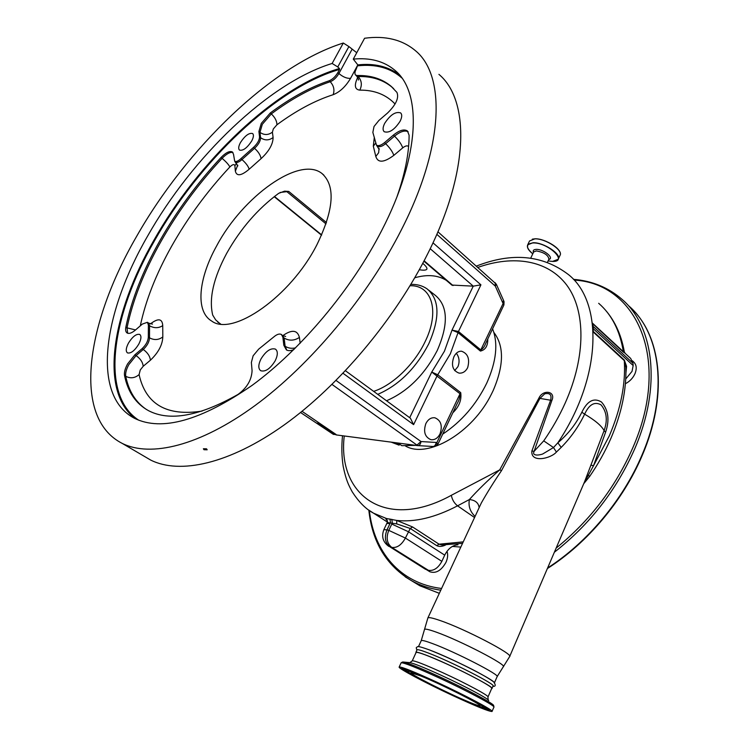 <?xml version="1.0" encoding="UTF-8"?>
<svg xmlns="http://www.w3.org/2000/svg" width="749" height="749" viewBox="0 0 749 749"><rect width="100%" height="100%" fill="white"/><g stroke="black" fill="none" stroke-linecap="round" stroke-linejoin="round"><path stroke-width="1.12" d="M421.041 676.057L411.042 672.733C408.495 673.435 447.865 693.312 468.734 701.925C475.54 704.753 479.266 706.026 479.912 705.727C483.096 705.352 441.433 684.314 421.041 676.057M436.433 681.974C413.972 671.684 401.558 666.694 399.198 667.003C397.129 667.893 425.872 683.125 453.566 695.943C476.177 706.373 489.003 711.55 492.018 711.475C494.499 710.848 465.288 695.278 436.433 681.974M416.051 652.548L416.116 652.407C418.223 651.873 428.456 655.731 446.797 663.989C470.25 674.634 493.853 687.554 491.7 688.462L488.011 696.916M415.957 652.763L415.901 652.304C416.547 651.817 420.264 652.885 427.052 655.506C449.718 664.138 495.698 687.629 491.915 688.565L491.597 688.687M416.978 649.963L417.043 649.823C417.699 649.308 421.415 650.357 428.203 652.969C450.889 661.526 496.83 685.026 493.02 686.047L491.971 688.434M429.561 649.973C452.265 658.455 498.16 681.983 494.312 683.079M509.704 656.433L584.538 481.832L604.106 430.591C607.785 420.283 606.774 411.716 601.044 404.872C594.622 401.314 589.154 404.404 584.623 414.16C594.996 420.255 601.484 425.732 604.106 430.591L605.585 432.229L593.554 465.653L583.733 483.695M561.216 447.387L557.846 442.799C567.985 434.233 575.981 424.037 581.851 412.212L584.623 414.16C578.724 426.462 570.925 437.538 561.216 447.387L556.413 452.059C550.918 458.575 530.526 463.313 531.874 451.02L550.609 400.228C551.91 394.854 549.953 392.719 544.748 393.805L539.926 398.393L501.521 470.606C493.834 481.953 487.093 492.748 481.307 503.01L480.137 505.538M460.813 547.088L452.396 546.414M445.561 545.01C442.135 546.62 439.195 546.836 436.733 545.646L410.246 528.476L396.708 523.888L387.242 522.53M479.154 507.653C478.517 502.851 475.25 500.145 469.37 499.546L457.564 505.828C435.188 517.512 414.909 522.39 396.736 520.443L412.605 526.978L439.073 544.195L441.751 544.954L462.564 543.325M457.087 544.205L457.985 544.795C452.499 545.197 448.071 548.652 444.709 555.14L441.854 561.347C438.137 568.145 433.643 571.131 428.381 570.307L425.029 569.006M446.994 551.311C448.127 554.532 447.78 558.211 445.973 562.34C441.264 570.644 435.871 573.781 429.814 571.73L429.308 571.412M632.39 360.793L633.626 361.936C636.538 364.697 636.987 368.63 634.965 373.723C632.914 378.151 629.731 381.475 625.396 383.713M387.289 520.499C385.772 519.31 385.501 518.645 386.484 518.514L396.736 520.443L396.708 523.888M610.941 438.277C621.576 413.382 626.548 389.723 625.874 367.282L624.301 360.625L593.152 331.947L593.386 328.811L633.158 365.549L632.044 371.345L625.733 378.985M475.081 516.407C470.11 511.689 468.209 506.071 469.37 499.546C477.619 490.333 487.73 480.437 499.714 469.876L538.859 398.206C542.941 389.021 556.123 391.156 551.873 400.443L534.131 451.291C531.509 456.356 539.505 455.186 542.651 454.025L553.492 447.537L557.846 442.799C602.112 376.747 603.188 302.053 568.528 274.649C542.772 254.988 512.091 252.123 476.495 266.054M344.25 435.974C337.2 495.005 385.585 531.593 451.31 495.314L499.714 469.876L501.521 470.606M493.863 332.425C504.236 346.001 504.002 365.39 493.151 390.603L491.531 393.927C472.535 432.969 427.492 458.997 405.518 446.039M428.671 290.135L435.225 295.284C447.996 305.91 448.651 324.336 437.219 350.56C424.477 374.931 407.568 391.661 386.512 400.752M440.009 433.914C442.706 425.741 440.992 420.367 434.879 417.792C431.152 417.362 428.147 419.271 425.881 423.531C423.185 431.639 424.842 437.023 430.853 439.663C434.673 440.169 437.725 438.259 440.009 433.914M387.729 522.325L386.484 518.514L373.564 513.187L368.789 510.097M391.793 519.31L392.326 522.952L391.783 524.057L408.374 531.715L444.709 555.14M632.98 363.274L593.264 326.508L592.384 323.053L630.686 358.453L632.98 363.274L633.158 365.549M593.199 331.386L624.329 360.072L626.567 366.327L625.939 372.955M598.666 303.289C611.774 314.664 620.003 330.833 623.365 351.805L624.291 351.656C621.061 333.623 613.974 318.887 603.029 307.446M586.87 476.195L588.695 475.493L589.585 476.523L583.724 483.732M591.008 465.232L593.554 465.653L609.358 435.759C620.79 408.917 625.771 383.872 624.301 360.625L624.329 360.072M556.413 452.059L553.492 447.537L543.727 440.871C552.219 428.615 559.381 416.004 565.205 403.037C586.289 355.841 585.54 310.329 566.75 285.107C547.762 259.931 513.402 254.838 477.974 267.374M531.874 451.02L534.131 451.291L543.727 440.871M593.264 326.508L593.386 328.811M592.384 323.053L593.152 331.947M581.851 412.212C587.347 400.837 593.891 397.438 601.475 402.016C608.394 409.918 609.77 419.992 605.585 432.229M398.084 443.043L401.82 445.683L415.658 445.355M417.362 445.571L336.039 434.897L319.43 423.588L316.79 423.11L333.389 434.383L335.505 434.532M442.706 434.139C461.59 421.565 476.28 404.544 486.775 383.057C496.372 361.58 498.31 343.51 492.58 328.848M467.648 367.712C465.569 371.588 462.713 373.395 459.071 373.124C452.649 370.671 450.945 365.194 453.941 356.702C455.888 352.891 458.425 351.066 461.562 351.225C467.975 353.594 470.007 359.089 467.648 367.712M434.233 446.488L436.939 442.462L460.026 393.759L431.742 372.066L437.762 374.762L460.701 392.635C461.777 399.929 459.156 406.641 452.836 412.755M487.786 338.979C487.871 345.935 485.418 349.961 480.409 351.066L458.042 332.631L452.012 330.112L458.463 331.489L480.811 349.923L480.409 351.066M456.356 353.256C459.315 357.292 459.839 361.767 457.929 366.682L454.652 370.605M432.997 242.826L480.924 284.835L473.256 286.155L451.834 285.06M446.245 280.295C437.706 275.089 427.211 274.246 414.768 277.767M419.309 269.734C423.475 270.455 425.975 270.295 426.818 269.247C427.407 268.105 426.087 266.167 422.867 263.442M220.328 323.952L215.646 319.86L212.697 315.057C208.802 298.598 213.465 278.019 226.685 253.34C240.457 228.801 257.787 208.793 278.675 193.336L284.526 191.173L288.739 191.426L326.47 222.556M216.686 245.831C242.742 196.613 299.525 155.464 321.948 173.487C335.664 185.743 333.988 209.486 316.921 244.726C290.706 296.557 232.574 336.863 211.695 321.059C195.161 311.406 198.382 278.609 216.686 245.831M391.193 442.144L399.095 445.159L399.601 444.12M399.095 445.159L395.641 442.725M336.039 434.897L417.436 445.589L432.707 446.46M302.025 411.304L336.048 434.467M300.536 412.502L333.389 434.383M345.458 370.755L410.405 418.214L413.607 424.636L343.042 373.292M336.048 380.464L421.013 441.545C420.582 444.11 419.524 445.468 417.83 445.627L336.067 434.897M434.28 446.488L432.997 446.488C434.701 446.338 435.759 444.99 436.19 442.462L438.071 443.914L434.28 446.488M460.701 392.635L460.026 393.759C460.026 397.064 459.09 400.322 457.199 403.533L438.099 443.857M496.334 284.246L503.562 300.443L502.598 302.456L503.852 305.068L485.595 343.594C484.509 346.637 482.918 348.744 480.811 349.923L504.021 301.594L503.609 300.555M438.914 74.348C469.52 99.851 469.717 170.145 428.11 252.975C395.341 318.868 339.157 385.623 284.255 424.889C229.241 464.118 179.797 474.623 150.727 460.092L144.276 456.319M138.705 344.259C141.28 339.241 141.617 335.964 139.717 334.419C136.355 333.67 132.61 336.535 128.51 343.023C125.907 348.051 125.57 351.347 127.499 352.919C130.86 353.659 134.595 350.766 138.705 344.259M251.664 141.046C253.63 137.301 253.939 134.792 252.6 133.528C249.033 132.667 244.989 135.672 240.466 142.535C238.482 146.298 238.163 148.817 239.53 150.1C243.088 150.952 247.133 147.937 251.664 141.046M400.106 121.244C402.063 117.275 402.232 114.485 400.603 112.893C395.594 111.32 390.295 114.794 384.714 123.304C382.72 127.302 382.561 130.111 384.218 131.73C389.208 133.285 394.498 129.792 400.106 121.244M275.211 360.746C277.926 355.045 278.001 351.169 275.445 349.118C270.689 347.77 265.858 351.075 260.952 359.024C258.19 364.754 258.115 368.658 260.736 370.736C265.464 372.047 270.295 368.714 275.211 360.746M204.009 449.728L203.372 448.754L206.537 448.82L207.173 449.803L204.009 449.728M401.38 229.831C367.506 296.688 310.311 364.978 255.063 405.527C199.702 446.048 150.615 457.489 122.302 443.445C71.249 417.596 86.641 322.482 136.59 236.431C186.407 148.705 271.335 65.622 343.304 43.021L348.884 46.56L337.771 66.961L332.135 63.459C268.591 82.877 192.016 157.402 147.562 236.16C103.353 312.698 90.732 395.603 134.548 418.335C161.793 431.649 200.985 420.648 252.132 385.342C300.995 349.568 351.553 289.451 381.803 230.327C420.535 155.324 421.949 91.912 394.695 70.125C383.834 61.137 370.025 57.467 353.285 59.124L364.585 38.255C385.342 35.437 402.353 39.631 415.611 50.838C445.477 75.462 444.372 145.774 401.38 229.831M293.926 349.511C290.837 350.897 288.328 351.028 286.39 349.905L283.824 345.28L282.869 337.144L281.409 334.475C279.489 333.492 277.027 334.251 274.022 336.75L258.667 349.146L253.125 355.784L251.374 362.479L252.076 370.699C251.598 380.005 246.917 387.907 238.042 394.414C199.412 416.238 169.583 421.659 148.536 410.677C135.85 403.683 127.845 391.97 124.531 375.549C124.034 372.478 125.046 368.602 127.583 363.911L134.886 354.792L142.076 348.688C146.027 344.905 148.105 341.029 148.321 337.05L148.396 325L147.413 322.295L142.366 324.064L135.344 330.112C131.871 333.005 129.165 333.979 127.208 333.033C125.738 332.116 125.28 330.14 125.851 327.098C131.552 299.572 142.872 270.81 159.799 240.822C176.792 210.909 197.202 183.131 221.03 157.496C225.936 152.515 229.718 150.671 232.387 151.963L233.519 154.331L234.699 161.232C236.094 161.999 238.154 161.147 240.878 158.685L253.48 147.403C257.431 143.705 259.444 140.185 259.538 136.842L258.911 131.478L261.279 123.407L270.277 112.987C290.518 97.894 310.152 87.156 329.176 80.77C332.519 79.403 335.421 76.67 337.874 72.55L339.587 69.414C275.885 87.577 198.747 161.999 154.406 240.916C112.032 314.73 99.205 394.498 138.78 420.236M356.749 52.73L348.884 46.56M377.356 145.933L377.571 146.13C379.443 147.31 382.13 146.495 385.641 143.686L394.526 136.14L393.403 135.092L384.509 142.647C381.007 145.456 378.32 146.28 376.447 145.1L372.852 132.404L374.013 126.525L378.872 120.486L387.523 113.043C396.034 104.701 399.161 97.81 396.923 92.389L390.969 86.163C381.924 78.711 370.652 75.172 357.151 75.537L355.653 75.087C354.53 73.964 354.726 71.932 356.243 68.992L357.816 64.891L350.569 78.345C345.663 86.594 339.849 92.052 333.146 94.702C315.001 100.525 296.267 110.552 276.924 124.783L273.319 128.94L272.402 132.17L273.104 137.526C273.001 144.239 268.994 151.279 261.064 158.657L249.174 169.218C241.309 175.846 236.703 176.511 235.355 171.203L234.886 165.735C234.325 163.9 232.658 164.303 229.877 166.943C207.117 191.323 187.681 217.781 171.568 246.327C156.11 273.9 145.68 300.415 140.278 325.871M437.922 231.797L496.287 284.133L495.304 286.118L436.826 234.334M399.629 75.115C388.516 66.502 374.584 63.094 357.816 64.891L353.285 59.124M343.304 43.021L332.135 63.459M135.475 418.803C98.737 391.193 112.144 313.063 153.704 240.607C198.195 161.456 275.548 86.8 339.437 68.534L337.771 66.961M339.437 68.534L339.587 69.414M393.403 135.092C399.442 130.232 404.123 128.856 407.437 130.972L409.104 135.241C409.113 153.049 405.078 173.534 397.007 196.697M438.081 683.322C415.48 673.033 405.546 669.278 408.299 672.05C412.577 675.336 432.791 685.794 452.124 694.772C471.505 703.788 486.363 709.603 483.171 706.784C480.287 704.107 458.8 692.9 438.081 683.322M407.625 669.775L406.707 669.99M406.716 669.447L407.166 671.038C404.132 670.299 426.977 683.294 452.134 694.772L479.098 706.373L483.817 707.646L484.949 707.262L484.425 706.429M484.678 707.459L487.318 708.245M483.021 707.562L488.479 709.078M404.46 668.698L406.754 670.271M403.121 668.342L407.728 671.619M402.737 668.23L402.382 668.258C399.245 666.807 413.336 671.235 436.939 682.386C412.858 671.226 397.326 665.458 402.719 669.456C407.765 673.295 430.956 685.288 453.126 695.587C475.343 705.933 492.57 712.692 489.022 709.5C485.829 706.476 460.944 693.49 436.929 682.386C462.62 694.201 489.677 708.563 489.163 709.827L488.741 709.266M492.074 711.344L493.881 707.196C496.4 706.476 467.254 690.84 438.399 677.583C415.948 667.34 403.524 662.416 401.118 662.809L401.061 662.949M493.937 707.056L493.628 705.474C493.76 703.695 466 688.921 439.073 676.553C418.504 667.172 406.389 662.303 402.719 661.976L401.118 662.809L399.198 667.003M488.694 700.521C488.676 698.854 464.567 686 441.208 675.289C423.335 667.144 412.746 662.921 409.431 662.612L403.505 662.05M488.123 699.856L487.955 697.029C490.043 696.298 466.337 683.472 442.865 672.742C424.514 664.419 414.309 660.459 412.259 660.852L412.203 660.974M421.163 640.788L421.238 640.629C421.921 640.049 425.675 641.022 432.473 643.56C455.214 651.883 501.006 675.439 497.093 676.721L494.499 682.657M424.44 629.694L424.477 629.422C425.067 628.626 428.999 629.534 436.264 632.147C460.232 640.592 508.187 665.477 503.262 666.816L509.62 656.639C514.142 654.607 464.848 628.907 440.15 620.546C432.8 617.991 428.709 617.12 427.885 617.934L427.782 618.14M538.859 398.206L551.873 400.443M463.238 541.873L439.073 544.195L436.733 545.646M412.605 526.978L410.246 528.476L405.387 538.054L441.854 561.347M369.36 510.509C373.826 551.461 399.629 583.415 441.573 588.48M556.123 548.128C589.819 520.817 615.369 487.412 632.755 447.902C671.965 358.425 635.967 283.365 574.268 280.098M405.2 576.833L411.828 580.887C420.432 585.587 430.085 588.686 440.777 590.193M554.354 552.247C589.781 524.478 616.577 489.996 634.74 448.782C661.826 386.353 653.802 326.442 622.11 299.413C608.45 287.569 592.234 280.875 573.462 279.34M413.364 581.823L419.777 585.737L439.335 593.302M547.622 567.976C587.272 542.576 623.159 499.77 642.015 454.971C668.82 392.86 660.581 333.071 628.814 305.938M474.548 517.54L457.564 505.828C454.297 503.281 452.209 499.77 451.31 495.314M389.957 518.963L390.444 522.587L386.99 529.88L388.778 530.376L391.783 524.057M386.812 523.467L389.986 523.57M410.855 284.405C417.043 284.18 422.436 285.669 427.052 288.852C439.663 299.375 440.215 317.726 428.709 343.931C415.817 368.433 398.843 385.239 377.768 394.358M373.657 391.362C392.326 385.435 414.047 364.754 424.833 342.246C440.234 311.603 431.958 284.854 410.049 285.734M428.381 570.307L391.746 547.397C396.979 548.128 401.53 545.019 405.387 538.054L388.778 530.376C385.932 537.791 386.924 543.465 391.746 547.397L389.957 546.864L426.574 569.755M387.205 520.321L387.28 522.456L383.872 529.646L386.99 529.88C384.153 537.276 385.136 542.941 389.957 546.864L425.488 569.287M623.524 352.311L592.525 323.559M530.732 258.133L533.653 251.954L536.331 250.924C544.055 252.329 548.249 255.081 548.914 259.182L547.491 262.216M533.447 252.385C532.698 250.494 533.653 249.492 536.312 249.38C543.54 249.08 554.775 258.218 548.783 259.463M527.493 247.17L527.708 244.811C526.65 247.282 528.335 250.297 532.764 253.836C525.629 247.498 525.714 243.865 533.007 242.929C548.193 242.367 568.66 262.084 552.509 261.429L548.099 260.914L552.537 261.429L558.202 259.257L556.657 260.633M529.374 241.3L527.708 244.811L533.007 242.732C543.512 242.199 561.844 254.286 558.202 259.257M534.823 238.875C545.347 238.304 563.641 250.4 559.99 255.418C563.669 250.241 545.459 238.266 534.926 238.8L529.524 240.991L534.823 238.875M535.001 238.828C543.081 238.463 557.425 246 559.737 251.823M480.924 284.835L458.463 331.489L450.346 353.818L437.07 375.904L413.607 424.636M409.694 417.689L431.742 372.066L444.429 351.225L452.012 330.112L473.256 286.155L430.207 248.705M332.032 384.452L416.94 445.084L421.013 441.545L436.19 442.462M424.121 260.792L453.023 285.566M288.739 191.426L280.07 192.484M326.021 223.914L287.26 191.978L285.257 191.145M274.462 196.481L321.686 234.905M217.566 321.864L218.053 322.351M150.38 323.942L150.568 323.774C158.236 317.969 162.29 318.587 162.739 325.628L162.814 336.928C162.477 344.896 158.348 352.657 150.409 360.213L143.199 366.28L140.269 369.931L139.089 374.584C145.737 404.376 166.737 416.538 202.09 411.079M282.907 335.561C291.923 329.335 297.428 329.953 299.403 337.415L300.171 343.248M408.598 146.532C407.362 145.334 405.406 145.774 402.737 147.862L393.815 155.371C383.919 162.72 377.917 163.085 375.811 156.466L373.32 146.149L374.313 137.245M395.069 103.999C386.138 94.608 374.369 89.983 359.773 90.133C354.708 89.524 354.024 85.274 357.722 77.39M375.511 143.331L373.32 146.149M146.589 409.591C135.738 402.353 128.791 391.259 125.748 376.316C130.532 378.704 134.979 378.123 139.089 374.584M124.531 375.549L125.748 376.316C125.252 373.245 126.263 369.36 128.791 364.679L136.093 355.569L143.274 349.465C147.225 345.692 149.304 341.816 149.51 337.836L149.575 325.787L148.592 323.081L147.6 322.416M127.695 333.249L127.012 327.865L135.55 329.935M125.851 327.098L127.012 327.865C132.695 300.34 143.986 271.597 160.895 241.618C177.869 211.714 198.26 183.964 222.078 158.348C226.573 153.742 230.205 151.813 232.958 152.562M235.617 161.99L235.757 162.102C237.161 162.87 239.221 162.018 241.946 159.565L254.548 148.293C258.489 144.594 260.502 141.084 260.596 137.732L259.959 132.367C264.144 135.269 268.292 135.204 272.402 132.17M258.911 131.478L259.959 132.367L262.319 124.297L271.316 113.895C291.558 98.821 311.191 88.101 330.225 81.735C333.567 80.377 336.46 77.643 338.913 73.524C343.005 77.007 346.89 78.608 350.569 78.345M502.598 302.456L495.304 286.118L495.155 282.626M337.874 72.55L338.913 73.524L351.955 49.518M329.176 80.77L330.225 81.735C333.801 85.676 334.775 89.992 333.146 94.702M270.277 112.987L271.316 113.895C275.052 117.49 276.915 121.113 276.924 124.783M259.538 136.842L260.596 137.732C264.8 140.634 268.966 140.569 273.104 137.526M253.48 147.403L254.548 148.293C258.405 151.813 260.577 155.268 261.064 158.657M240.878 158.685L241.946 159.565C245.859 162.992 248.275 166.212 249.174 169.218M237.705 165.117L235.355 171.203M236.759 163.16L234.886 165.735M221.03 157.496L222.078 158.348C225.973 161.644 228.576 164.508 229.877 166.943M148.396 325L149.575 325.787C154.219 328.352 158.601 328.296 162.739 325.628M148.321 337.05L149.51 337.836C154.2 340.355 158.638 340.055 162.814 336.928M142.076 348.688L143.274 349.465C147.619 352.657 149.997 356.243 150.409 360.213M134.886 354.792L136.093 355.569C140.438 358.734 142.806 362.31 143.199 366.28M286.792 350.12L285.097 346.207L284.143 338.061L281.708 334.7M282.869 337.144L284.143 338.061C289.217 341.02 294.301 340.804 299.403 337.415M283.824 345.28L285.097 346.207C288.093 348.191 291.586 348.753 295.574 347.882M402.737 147.862C401.436 144.164 398.693 140.26 394.526 136.14C400.219 131.543 404.75 130.073 408.139 131.73M384.509 142.647L385.641 143.686C389.817 147.768 392.542 151.663 393.815 155.371M379.041 148.424L378.657 152.73L375.811 156.466M356.543 75.939L358.209 76.538C371.719 76.183 383.001 79.74 392.055 87.212L393.45 88.448M357.151 75.537L358.209 76.538C361.739 80.62 362.263 85.152 359.773 90.133M532.314 239.174L534.861 238.828M401.867 77.99C390.538 67.953 375.904 63.89 357.966 65.79M416.116 652.407L412.259 660.852L409.815 662.64M492.898 686.327C495.716 686.59 495.95 685.073 493.6 681.796C480.98 672.668 448.614 657.51 429.486 649.935C417.408 645.61 418.251 646.715 417.455 646.705L416.238 647.745L416.856 650.216M497.158 676.562L503.262 666.816M418.504 646.602L421.238 640.629L427.885 617.934L480.118 505.556M439.317 593.33L419.777 585.737L411.828 580.887C386.531 565.841 372.197 542.248 368.826 510.125M429.814 571.73L426.715 569.802M633.71 310.723C661.835 339.662 667.471 396.83 642.249 455.383C623.318 500.351 587.225 543.24 547.369 568.547M342.508 435.749C341.45 446.479 341.684 456.721 343.201 466.487C346.235 480.774 348.613 485.071 352.18 491.737C358.78 502.017 365.915 509.17 373.573 513.187L387.402 522.062M610.884 438.39C605.164 451.516 598.077 464.221 589.603 476.504M383.872 529.646C381.26 536.527 382.926 542.117 388.881 546.414M624.32 351.805L625.153 353.322M558.342 258.948L559.99 255.418M323.811 175.079L321.948 173.487M415.901 652.304L417.043 649.823M452.031 285.247L423.925 261.167M220.609 323.98L217.762 321.986M122.302 443.445L150.727 460.092M321.546 235.195L274.209 196.687M234.699 161.232L237.77 165.997L237.686 165.061M148.77 323.203L152.478 324.092M282.972 335.608L285.641 336.451M376.447 145.1L379.181 149.454L379.022 148.368M390.969 86.163L393.74 88.738M355.653 75.087L356.702 76.089C358.303 78.514 358.865 79.834 358.368 80.031L358.406 79.328M503.89 304.983L504.058 301.688M398.665 74.011L394.695 70.125"/></g></svg>
